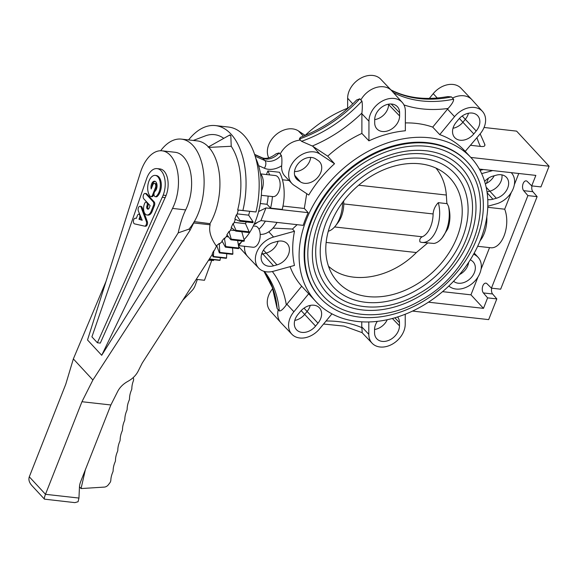 <?xml version="1.0" encoding="UTF-8"?>
<svg xmlns="http://www.w3.org/2000/svg" width="578" height="578" viewBox="0 0 578 578"><rect width="100%" height="100%" fill="white"/><g stroke="black" fill="none" stroke-linecap="round" stroke-linejoin="round"><path stroke-width="0.87" d="M146.342 221.432L141.14 207.372A2.876 1.611 -83.6 0 0 140.057 206.288A2.876 1.611 -83.6 0 0 138.38 207.878A2.876 1.611 -83.6 0 0 138.373 211.028L142.195 220.29L138.973 219.243L139.601 217.646A2.348 1.315 -83.6 0 0 138.799 214.171A2.348 1.315 -83.6 0 0 137.477 215.356L136.271 218.412L135.433 218.238A2.861 1.597 -83.6 0 0 135.346 218.224A2.861 1.597 -83.6 0 0 133.453 220.803A2.861 1.597 -83.6 0 0 134.616 223.896L144.5 226.114A2.912 1.626 -83.6 0 0 144.594 226.128A2.912 1.626 -83.6 0 0 146.263 224.575A2.912 1.626 -83.6 0 0 146.342 221.432L147.311 221.54A2.912 1.626 96.4 0 1 147.238 224.683A2.912 1.626 96.4 0 1 145.569 226.236A2.912 1.626 96.4 0 1 145.468 226.222L144.695 226.135M140.057 206.288L141.025 206.397A2.876 1.611 96.4 0 1 142.109 207.48L147.311 221.54M140.801 216.909A2.348 1.315 96.4 0 1 140.577 217.761L139.948 219.351L142.094 220.052M139.948 219.351L138.973 219.243M136.235 218.325A2.861 1.597 96.4 0 1 136.307 218.332L135.433 218.238M146.978 205.898A2.558 1.431 -83.6 0 0 146.111 202.112A2.558 1.431 -83.6 0 0 144.673 203.405L144.406 204.07A7.304 4.082 -83.6 0 0 145.215 213.976L145.288 214.055A7.456 4.169 -83.6 0 0 147 214.994A7.456 4.169 -83.6 0 0 151.205 211.223L153.502 205.392A2.659 1.488 -83.6 0 0 153.206 201.787L145.808 193.796A2.912 1.626 -83.6 0 0 145.136 193.428A2.912 1.626 -83.6 0 0 143.308 195.516A2.912 1.626 -83.6 0 0 143.828 198.861L150.114 205.645L149.138 208.109A2.196 1.228 96.4 0 1 147.903 209.214A2.196 1.228 96.4 0 1 147.397 208.94L147.094 208.615A1.842 1.026 96.4 0 1 146.891 206.122L147.86 206.23A1.842 1.026 -83.6 0 0 148.069 208.723L148.365 209.048A2.196 1.228 -83.6 0 0 148.409 209.091M148.141 203.521A2.558 1.431 96.4 0 1 147.954 206.006M145.136 193.428L146.111 193.543A2.912 1.626 96.4 0 1 146.776 193.905L154.181 201.895A2.659 1.488 96.4 0 1 154.471 205.501L152.173 211.331A7.456 4.169 96.4 0 1 147.975 215.103L147 214.994M155.424 187.72A2.912 1.626 -83.6 0 0 154.434 183.407A2.912 1.626 -83.6 0 0 152.794 184.873L151.176 188.977A5.332 2.984 96.4 0 1 151.732 183.623A5.332 2.984 96.4 0 1 154.615 181.217A5.332 2.984 96.4 0 1 157.035 185.401A5.332 2.984 96.4 0 1 155.063 191.217A2.926 1.633 -83.6 0 0 153.979 194.403A2.926 1.633 -83.6 0 0 155.309 196.701A2.926 1.633 -83.6 0 0 156.204 196.361A11.184 6.257 -83.6 0 0 160.344 184.172A11.184 6.257 -83.6 0 0 155.265 175.401A11.184 6.257 -83.6 0 0 148.243 183.363A11.184 6.257 -83.6 0 0 150.193 196.231A2.912 1.626 -83.6 0 0 150.865 196.592A2.912 1.626 -83.6 0 0 152.505 195.126L155.424 187.72L156.392 187.828L155.063 191.217M154.434 183.407L155.403 183.515A2.912 1.626 96.4 0 1 156.392 187.828M155.092 181.347A5.332 2.984 -83.6 0 0 151.978 186.947M155.265 175.401L156.241 175.51A11.184 6.257 96.4 0 1 161.313 184.281A11.184 6.257 96.4 0 1 157.173 196.477A2.926 1.633 96.4 0 1 156.277 196.809L155.309 196.701M153.979 193.962L153.481 195.234A2.912 1.626 96.4 0 1 151.841 196.701L150.865 196.592M391.183 90.197A117.833 87.979 137.2 0 0 451.476 96.909L452.48 98.072A20.62 15.396 -42.8 0 1 471.778 99.553L460.977 88.196A20.418 15.245 137.2 0 0 433.233 93.65L429.302 98.419M451.476 96.909L447.719 96.591C425.979 100.428 406.963 98.152 390.67 89.763M471.778 99.553A20.62 15.396 -42.8 0 1 471.98 99.777L482.486 111.417A20.418 15.245 -42.8 0 1 480.275 133.699L465.232 151.4M279.138 152.91A14.139 10.556 -42.8 0 1 265.627 159.008L262.766 158.249A5.888 3.735 -66.1 0 0 261.957 157.664C265.822 159.304 270.569 158.004 276.19 153.77L279.138 152.91L280.164 154.109A20.62 15.396 -42.8 0 1 300.502 140.122L299.382 138.987A117.833 87.979 137.2 0 0 359.812 98.787L360.831 99.987A20.62 15.396 -42.8 0 1 391.53 90.558L380.729 79.193A20.418 15.245 137.2 0 0 360.347 78.413A20.418 15.245 137.2 0 0 347.638 98.217L347.631 108.621M359.812 98.787L356.612 100.016C340.081 116.98 321.346 129.407 300.408 137.311L299.382 138.987M391.53 90.558A20.62 15.396 -42.8 0 1 391.732 90.782L402.237 102.422A20.418 15.245 -42.8 0 1 405.366 111.142L405.351 130.773A105.803 78.998 137.2 0 0 368.93 140.851L361.886 133.431A105.803 78.998 137.2 0 0 327.704 156.168L334.532 163.733A105.803 78.998 137.2 0 0 308.76 195.032L293.978 185.242A20.418 15.245 -42.8 0 1 291.991 183.58A20.418 15.245 -42.8 0 1 295.134 159.774A20.418 15.245 -42.8 0 1 319.75 153.95L334.532 163.733M305.206 135.425L298.443 130.946A20.418 15.245 137.2 0 0 275.417 135.216A20.418 15.245 137.2 0 0 268.763 157.852M297.121 224.669L292.49 229.054L294.491 231.258A105.803 78.998 137.2 0 0 294.469 265.439L273.553 271.226A20.418 15.245 -42.8 0 1 258.691 268.113L247.883 256.755A20.62 15.396 -42.8 0 1 247.68 256.531A20.62 15.396 -42.8 0 1 244.581 246.293M272.708 288.595L272.585 288.74A20.418 15.245 137.2 0 0 270.381 311.029L280.879 322.669A20.62 15.396 -42.8 0 1 278.22 309.7L277.165 308.601A117.833 87.979 137.2 0 0 263.915 271.299M331.945 313.84L319.634 328.795A20.418 15.245 -42.8 0 1 291.883 334.25L281.081 322.892A20.62 15.396 -42.8 0 1 280.879 322.669M263.886 271.292L272.303 287.447L277.165 308.601M278.04 241.25A13.554 10.115 -42.8 0 1 266.321 253.034L262.903 253.973A13.554 10.115 -42.8 0 1 261.581 254.277M310.234 305.401A13.554 10.115 -42.8 0 1 307.07 311.491L304.649 314.425A13.554 10.115 -42.8 0 1 294.78 320.414M387.224 319.728A13.554 10.115 -42.8 0 1 374.558 329.482A13.966 10.426 -42.8 0 1 377.362 321.354M468.657 262.311A13.554 10.115 -42.8 0 1 459.524 274.572M485.339 183.847A13.8 10.303 137.2 0 0 494.204 175.755M501.914 174.874A13.554 10.115 -42.8 0 1 489.942 191.159L487.023 191.968M468.462 113.237A13.554 10.115 -42.8 0 1 465.297 119.335L462.877 122.269A13.554 10.115 -42.8 0 1 453 128.258M388.589 104.177L388.589 104.539A13.554 10.115 -42.8 0 1 374.703 119.603A13.966 10.426 -42.8 0 1 383.33 106.121A13.966 10.426 -42.8 0 1 397.259 106.547A13.966 10.426 -42.8 0 1 399.608 112.739L399.608 115.94A13.966 10.426 -42.8 0 1 390.742 129.58A13.966 10.426 -42.8 0 1 376.769 128.721A13.966 10.426 -42.8 0 1 374.696 122.832L374.703 119.624M310.661 157.411A13.554 10.115 -42.8 0 1 294.513 171.5M429.649 137.795A105.803 78.998 137.2 0 0 320.06 194.324A105.803 78.998 137.2 0 0 315.848 301.521A105.803 78.998 137.2 0 0 447.155 287.584A105.803 78.998 137.2 0 0 471.099 157.729A105.803 78.998 137.2 0 0 429.649 137.795M471.099 157.729L464.712 150.829A105.803 78.998 137.2 0 0 439.735 134.631L432.712 127.117A105.803 78.998 137.2 0 0 416.333 123.417A105.803 78.998 137.2 0 0 405.359 122.912M306.716 193.681L304.317 208.463L308.211 212.675A105.803 78.998 137.2 0 0 303.212 225.355L260.96 220.615L254.269 223.917M290.084 266.653A105.803 78.998 137.2 0 0 301.702 286.226L308.695 293.776A105.803 78.998 137.2 0 0 309.454 294.621L315.848 301.521M305.148 135.382A105.803 78.998 -42.8 0 1 347.631 108.209M255.743 158.148A53.024 29.651 96.4 0 1 244.053 239.632M242.529 241.113A53.024 29.651 96.4 0 1 238.273 244.4M435.971 168.09C442.025 175.524 445.479 184.505 446.332 195.039L446.888 203.637L438.283 202.668C435.169 205.934 433.442 209.698 433.11 213.947A21.213 11.863 -83.6 0 1 422.251 236.785C420.127 237.869 419.361 239.574 419.96 241.893A25.923 14.493 96.4 0 0 422.085 242.428L433.97 243.446A25.923 14.493 96.4 0 0 442.17 237.854A25.923 14.493 96.4 0 0 448.542 206.447L446.852 203.001M476.532 239.451A100.16 74.786 137.2 0 0 467.494 162.143A100.16 74.786 137.2 0 0 343.195 175.336A100.16 74.786 137.2 0 0 320.523 298.262A100.16 74.786 137.2 0 0 403.444 310.957A100.16 74.786 137.2 0 0 476.532 239.451M320.523 298.262L319.988 297.684A100.16 74.786 -42.8 0 1 342.66 174.758A100.16 74.786 -42.8 0 1 466.959 161.565L467.494 162.143M333.058 286.652A83.073 62.027 137.2 0 0 436.152 275.706A83.073 62.027 137.2 0 0 454.958 173.754C447.126 165.387 436.881 160.323 424.23 158.553C406.124 156.4 387.701 161.009 368.959 172.374C348.801 185.292 334.416 202.228 325.819 223.173C316.433 249.024 318.846 270.179 333.058 286.652M321.679 222.089A87.791 65.545 137.2 0 0 329.597 289.853C348.866 311.477 387.354 312.749 419.238 293.429C467.262 266.949 488.937 200.696 458.419 170.546A87.791 65.545 137.2 0 0 385.736 159.427A87.791 65.545 137.2 0 0 321.679 222.089M326.577 292.656A91.909 68.623 137.2 0 0 440.638 280.547A91.909 68.623 137.2 0 0 461.446 167.75C452.755 158.473 441.404 152.859 427.395 150.901C407.345 148.517 386.964 153.618 366.242 166.189C343.946 180.473 328.044 199.193 318.536 222.357C308.146 250.96 310.827 274.391 326.577 292.656M314.396 221.273A96.627 72.142 137.2 0 0 323.116 295.857C344.286 319.62 386.617 321.036 421.723 299.758C474.61 270.598 498.46 197.654 464.9 164.542A96.627 72.142 137.2 0 0 384.905 152.303A96.627 72.142 137.2 0 0 314.396 221.273M457.017 237.269A76.484 57.106 137.2 0 0 444.699 173.299A76.484 57.106 137.2 0 0 355.203 188.305A76.484 57.106 137.2 0 0 333.39 276.385A76.484 57.106 137.2 0 0 396.855 293.371A76.484 57.106 137.2 0 0 457.017 237.269M442.17 237.854L447.777 228.823C450.349 221.62 450.602 214.163 448.542 206.447M328.477 266.169C349.119 285.676 390.179 279.311 416.355 252.55L427.922 242.789M260.555 173.884L275.33 175.546A10.606 5.932 96.4 0 1 280.106 183.233A10.606 5.932 96.4 0 1 272.968 196.621L261.335 195.321M260.483 173.812A11.668 6.524 96.4 0 1 263.221 180.993A11.668 6.524 96.4 0 1 261.588 190.653M253.33 225.933L255.389 226.164A10.606 5.932 96.4 0 1 260.216 235.593A10.606 5.932 96.4 0 1 255.035 246.871A10.606 5.932 96.4 0 1 253.027 247.247L238.476 245.614M241.105 242.348A11.668 6.524 96.4 0 1 238.447 245.455M230.832 135.779L230.015 134.898L229.336 135.238L230.832 135.779L231.222 146.27A58.053 32.462 96.4 0 1 237.674 210.002L242.803 210.508A2.247 1.257 -83.6 0 0 242.897 210.508A67.164 37.556 -83.6 0 0 215.471 125.592A67.164 37.556 -83.6 0 0 188.587 139.927M242.897 210.508L256.003 211.981A2.247 1.257 96.4 0 1 255.91 211.981L242.803 210.508M215.471 125.592L228.577 127.059A67.164 37.556 96.4 0 1 256.003 211.981M162.021 150.815L175.156 152.289A36.147 20.216 96.4 0 1 190.726 173.176A36.147 20.216 96.4 0 1 185.668 209.893C182.684 215.984 180.192 223.643 178.197 232.876L101.706 355.297L87.516 339.972L140.143 173.451A36.147 20.216 96.4 0 1 162.021 150.815A36.147 20.216 96.4 0 1 177.591 171.702A36.147 20.216 96.4 0 1 172.526 208.42L185.668 209.893M213.694 250.83L212.285 253.619L212.971 256.704A2.247 1.257 -83.6 0 0 213.007 256.842A67.164 37.556 -83.6 0 0 213.434 256.632A2.247 1.257 -83.6 0 0 213.448 256.473L213.694 250.83L214.12 250.881L216.461 246.235C210.746 238.122 208.636 230.976 210.125 224.791L209.98 223.657L194.259 221.612A49.86 27.881 96.4 0 1 188.984 229.119L178.197 232.876M194.172 221.88A49.925 27.917 -83.6 0 0 203.21 169.874A49.925 27.917 -83.6 0 0 181.384 139.117A49.925 27.917 -83.6 0 0 160.655 150.742M162.324 197.315L163.177 195.147A17.911 10.014 -83.6 0 0 157.072 168.61A17.911 10.014 -83.6 0 0 146.985 177.663L91.909 336.858L97.393 342.768L162.245 197.228L165.236 197.64L166.088 195.472A17.911 10.014 96.4 0 0 159.99 168.935L157.072 168.61M209.98 223.657A49.925 27.917 -83.6 0 0 208.911 147.404L208.145 147.108L229.336 135.238M208.47 146.928A49.925 27.917 -83.6 0 0 197.192 140.888L181.384 139.117M212.422 254.241L142.267 362.998L138.091 371.293C136.068 375.173 132.969 378.352 128.786 380.83L127.03 381.841C122.847 384.327 119.74 387.506 117.717 391.378L110.875 404.968L81.953 401.724L92.892 380.006L190.046 230.268L193.724 222.956L210.125 224.791M231.222 146.27L208.911 147.404M230.022 134.898L230.803 135.751M106.056 281.305L73.355 358.916L65.762 384.24L29.297 476.821C28.336 479.624 29.211 482.551 31.92 485.621L44.455 499.154C44.101 498.626 44.441 497.008 45.489 494.306L81.953 401.724M193.29 140.454L205.298 135.888A58.053 32.462 96.4 0 1 223.78 138.352M216.439 246.279A58.277 32.585 -83.6 0 0 216.88 245.975M219.279 243.461A58.053 32.462 96.4 0 1 216.707 245.506L219.322 252.759A2.247 1.257 -83.6 0 0 219.365 252.882A67.164 37.556 -83.6 0 0 219.785 252.557A2.247 1.257 -83.6 0 0 219.777 252.398L219.279 243.461L219.741 243.735A58.277 32.585 -83.6 0 0 222.255 241.344M224.387 238.114A58.053 32.462 96.4 0 1 221.988 240.853L225.333 247.044A2.247 1.257 -83.6 0 0 225.398 247.146A67.164 37.556 -83.6 0 0 225.781 246.712A2.247 1.257 -83.6 0 0 225.76 246.56L224.387 238.114L224.871 238.374A58.277 32.585 -83.6 0 0 227.219 235.232M229.011 231.424A58.053 32.462 96.4 0 1 226.865 234.784L230.839 239.733A2.247 1.257 -83.6 0 0 230.911 239.812A67.164 37.556 -83.6 0 0 231.258 239.27A2.247 1.257 -83.6 0 0 231.222 239.133L229.011 231.424L229.517 231.662A58.277 32.585 -83.6 0 0 231.634 227.826M233.021 223.585A58.053 32.462 96.4 0 1 231.178 227.472L235.679 231.027A2.247 1.257 -83.6 0 0 235.759 231.084A67.164 37.556 -83.6 0 0 236.055 230.463A2.247 1.257 -83.6 0 0 236.005 230.34L233.021 223.585L233.541 223.809A58.277 32.585 -83.6 0 0 235.347 219.351M236.294 214.835A58.053 32.462 96.4 0 1 234.82 219.127L239.704 221.193A2.247 1.257 -83.6 0 0 239.791 221.222A67.164 37.556 -83.6 0 0 240.029 220.536A2.247 1.257 -83.6 0 0 239.971 220.428L236.294 214.835L236.836 215.03A58.277 32.585 -83.6 0 0 238.252 210.067L237.674 210.002M165.127 197.625L100.305 343.094L97.393 342.768M211.028 260.266L208.723 260.295M196.383 279.362L204.482 280.272L211.75 260.346M197.351 279.477L195.075 285.713A11.784 8.8 -42.8 0 1 191.889 290.734L183.11 299.881M133.121 377.68A4.711 3.519 -42.8 0 1 133.33 380.96A23.568 17.593 137.2 0 0 131.842 388.387A4.711 3.519 -42.8 0 1 131.452 390.099A23.568 17.593 137.2 0 0 129.508 398.654A4.711 3.519 -42.8 0 1 129.118 400.366A23.568 17.593 137.2 0 0 127.167 408.921A4.711 3.519 -42.8 0 1 126.777 410.633A23.568 17.593 137.2 0 0 124.834 419.195A4.711 3.519 -42.8 0 1 124.443 420.907A23.568 17.593 137.2 0 0 122.493 429.461A4.711 3.519 -42.8 0 1 122.103 431.174A23.568 17.593 137.2 0 0 120.152 439.728A4.711 3.519 -42.8 0 1 119.769 441.433A23.568 17.593 137.2 0 0 117.818 449.987A4.711 3.519 -42.8 0 1 117.428 451.7A23.568 17.593 137.2 0 0 115.484 460.254A4.711 3.519 -42.8 0 1 115.094 461.966A23.568 17.593 137.2 0 0 113.144 470.521A4.711 3.519 -42.8 0 1 112.753 472.226A23.568 17.593 137.2 0 0 110.824 480.224A4.711 3.519 -42.8 0 1 109.704 483.049L108.339 484.819A4.711 3.519 -42.8 0 1 104.322 487.095L81.065 488.562L79.475 486.842M81.065 488.562L85.342 469.791M172.526 208.42L101.706 355.297M92.892 380.006L73.355 358.916M190.046 230.268L188.984 229.119M193.724 222.956L194.259 221.612M110.875 404.968L80.653 481.698A17.672 13.2 137.2 0 0 79.461 487.044L78.948 498.055L78.081 501.74L74.88 502.629L44.455 499.154M213.773 259.724L213.607 260.396L208.983 259.883M328.282 231.258A25.923 14.493 -83.6 0 0 335.471 225.89A25.923 14.493 -83.6 0 0 342.581 202.394M438.283 202.668A25.923 14.493 96.4 0 1 436.527 229.719A25.923 14.493 96.4 0 1 422.085 242.428M335.471 225.89L337.978 222.667A21.213 11.863 96.4 0 0 343.787 203.933L343.635 200.992M255.91 211.981L238.252 210.081M249.732 211.367L248.648 215.161L253.077 221.894A2.247 1.257 96.4 0 1 253.135 222.003L240.029 220.536M253.077 221.894L239.971 220.428M248.648 215.161L237.19 213.882M253.135 222.003A67.164 37.556 96.4 0 1 252.897 222.689L239.791 221.222M246.214 221.938L245.513 223.679L249.111 231.807A2.247 1.257 96.4 0 1 249.161 231.93A67.164 37.556 96.4 0 1 248.865 232.551L235.759 231.084M241.792 231.756L244.328 240.6A2.247 1.257 96.4 0 1 244.364 240.744A67.164 37.556 96.4 0 1 244.017 241.279L230.911 239.812M237.652 240.564L238.866 248.027A2.247 1.257 96.4 0 1 238.887 248.179A67.164 37.556 96.4 0 1 238.504 248.619L225.398 247.146M232.558 247.955L232.883 253.865A2.247 1.257 96.4 0 1 232.891 254.024A67.164 37.556 96.4 0 1 232.472 254.349L219.365 252.882M226.742 253.706L226.554 257.94A2.247 1.257 96.4 0 1 226.54 258.106A67.164 37.556 96.4 0 1 226.114 258.308L213.007 256.842M220.413 257.672L220.066 260.143A2.247 1.257 96.4 0 1 220.037 260.302A67.164 37.556 96.4 0 1 219.604 260.382L209.402 259.233M213.607 260.396A2.247 1.257 96.4 0 1 213.564 260.548L208.889 260.028M249.161 231.93L236.055 230.463M249.111 231.807L236.005 230.34M245.513 223.679L234.141 222.4M244.364 240.744L231.258 239.27M244.328 240.6L231.222 239.133M235.116 230.579L230.441 230.058M238.887 248.179L225.781 246.712M238.866 248.027L225.76 246.56M228.548 236.886L226.222 236.626M232.891 254.024L219.785 252.557M232.883 253.865L219.777 252.398M222.617 242.023L221.692 241.915M226.54 258.106L213.434 256.632M226.554 257.94L213.448 256.473M220.037 260.302L209.482 259.117M220.066 260.143L209.576 258.966M266.436 174.549L267.852 170.958L279.499 172.266A35.937 20.1 96.4 0 1 282.216 209.431L270.569 208.123A35.937 20.1 -83.6 0 0 272.397 196.556M282.425 179.78L289.087 180.524M291.991 183.58L284.968 176.196A20.548 15.346 -42.8 0 1 281.674 165.778C282.093 160.908 281.956 157.382 281.269 155.207L280.164 154.109M270.569 208.123L267.007 204.287L260.31 203.535M267.007 204.287A28.279 15.816 -83.6 0 0 268.12 196.079M253.966 224.589A28.279 15.816 -83.6 0 0 257.535 222.306M277.043 222.422A35.937 20.1 96.4 0 1 260.194 234.35M269.63 174.903A35.937 20.1 -83.6 0 0 267.852 170.958M258.937 229.126A35.937 20.1 -83.6 0 0 265.396 221.114M258.576 211.57L265.952 207.936L308.211 212.675M304.317 208.463L282.974 206.071M292.49 229.054L272.989 228.086M487.767 207.307L504.695 209.207A23.568 13.178 96.4 0 1 504.428 234.885A23.568 13.178 96.4 0 1 490.794 247.76L477.674 246.286M480.087 240.788A23.568 13.178 -83.6 0 0 486.813 216.844M488.461 178.14L486.401 183.363M428.45 302.186L483.475 308.356L470.962 294.838L477.992 276.978M481.055 269.218L489.559 247.622M483.475 308.356L487.608 297.872L483.374 292.93A5.303 2.962 96.4 0 1 482.536 286.84A5.303 2.962 96.4 0 1 485.852 283.141A5.303 2.962 96.4 0 1 486.994 283.733L491.437 288.155L527.895 195.602L523.661 190.661A5.303 2.962 96.4 0 1 522.823 184.57A5.303 2.962 96.4 0 1 526.132 180.871A5.303 2.962 96.4 0 1 527.28 181.463L531.717 185.885L535.849 175.401L479.343 169.072M504.695 209.207L511.292 192.445M514.355 184.685L518.762 173.487M474.155 253.207A20.548 15.346 -42.8 0 1 475.557 254.522L478.179 257.434A20.497 15.303 -42.8 0 1 474.683 281.255A20.497 15.303 -42.8 0 1 450.103 286.963L448.759 286.074M442.56 291.659L470.962 294.838M315.675 158.892L318.088 160.496A13.966 10.426 -42.8 0 1 319.381 161.558A13.966 10.426 -42.8 0 1 317.344 177.865A13.966 10.426 -42.8 0 1 300.466 181.897L298.053 180.3A13.966 10.426 -42.8 0 1 296.485 178.934A13.966 10.426 -42.8 0 1 298.985 162.729A13.966 10.426 -42.8 0 1 315.675 158.892M476.207 131.011L473.787 133.944A13.966 10.426 -42.8 0 1 454.604 137.448A13.966 10.426 -42.8 0 1 456.187 122.283L458.607 119.35A13.966 10.426 -42.8 0 1 477.507 115.542A13.966 10.426 -42.8 0 1 476.207 131.011L462.227 115.99M484.639 181.42A13.8 10.303 -42.8 0 1 492.933 176.109L496.35 175.163A13.8 10.303 -42.8 0 1 506.328 177.193A13.8 10.303 -42.8 0 1 507.296 188.941A13.8 10.303 -42.8 0 1 496.336 198.268L492.918 199.215A13.8 10.303 -42.8 0 1 487.76 199.576M470.326 259.732L471.749 260.678A13.8 10.303 -42.8 0 1 473.028 261.733A13.8 10.303 -42.8 0 1 471.012 277.837A13.8 10.303 -42.8 0 1 454.337 281.826L453.528 281.298M397.592 316.961A13.966 10.426 -42.8 0 1 399.47 322.618L399.47 325.819A13.966 10.426 -42.8 0 1 390.605 339.467A13.966 10.426 -42.8 0 1 376.632 338.607A13.966 10.426 -42.8 0 1 374.558 332.711L374.558 329.511M297.959 314.439L300.379 311.506A13.966 10.426 -42.8 0 1 319.28 307.698A13.966 10.426 -42.8 0 1 317.979 323.167L315.566 326.1A13.966 10.426 -42.8 0 1 296.384 329.605A13.966 10.426 -42.8 0 1 297.959 314.439M273.575 242.442L276.992 241.496A13.966 10.426 -42.8 0 1 287.085 243.555A13.966 10.426 -42.8 0 1 288.068 255.44A13.966 10.426 -42.8 0 1 276.97 264.876L273.553 265.822A13.966 10.426 -42.8 0 1 263.185 263.467A13.966 10.426 -42.8 0 1 262.593 251.647A13.966 10.426 -42.8 0 1 273.575 242.442M511.479 172.901L511.255 172.649A20.497 15.303 -42.8 0 1 511.479 172.901A20.497 15.303 -42.8 0 1 512.491 190.285A20.497 15.303 -42.8 0 1 496.329 203.875L487.81 206.238M481.662 173.624L492.702 170.568M480.072 170.402L483.302 169.513M473.7 254.031L475.983 255.541A20.497 15.303 -42.8 0 1 478.179 257.434M405.229 314.237L405.221 324.229A20.418 15.245 -42.8 0 1 392.52 344.033A20.418 15.245 -42.8 0 1 372.138 343.253A20.418 15.245 -42.8 0 1 368.8 334.308L368.807 321.946M361.785 332.307C362.298 333.34 362.298 331.772 361.777 327.61A20.548 15.346 -42.8 0 1 361.756 326.866L361.763 321.83M491.69 288.184A5.303 2.962 -83.6 0 0 492.593 293.971L496.827 298.905L488.67 319.62L412.533 311.08M291.883 334.25A20.418 15.245 -42.8 0 1 293.891 311.752L308.695 293.776M278.22 309.7L279.297 310.906C280.749 311.275 283.09 309.273 286.334 304.909A20.548 15.346 -42.8 0 1 286.883 304.216L301.702 286.226M258.691 268.113A20.418 15.245 -42.8 0 1 257.398 250.751A20.418 15.245 -42.8 0 1 273.575 237.038L294.491 231.258M300.502 140.122L301.506 141.292L312.33 146.01A20.548 15.346 -42.8 0 1 312.908 146.371L327.704 156.168M255.187 156.241L264.905 160.554L267.759 161.305A14.139 10.556 137.2 0 0 281.269 155.207M360.831 99.987L361.944 101.085C362.457 103.794 362.449 107.768 361.922 113.021A123.728 92.379 -42.8 0 1 312.33 146.01M361.886 133.431L361.9 113.779A20.548 15.346 -42.8 0 1 361.922 113.021M368.93 140.851L368.945 121.221A20.418 15.245 -42.8 0 1 381.82 101.323A20.418 15.245 -42.8 0 1 402.237 102.422M439.735 134.631L454.539 116.655A20.418 15.245 -42.8 0 1 482.486 111.417M432.712 127.117L447.531 109.126A20.548 15.346 -42.8 0 1 448.109 108.447C451.945 104.199 453.773 101.121 453.607 99.206L452.48 98.072M470.824 157.433L549.1 166.211L540.943 186.918L531.717 185.885M484.061 127.478L516.609 131.127L549.1 166.211M470.716 145.309L480.376 146.393C484.068 146.834 485.484 146.133 484.61 144.29M491.437 288.155L500.656 289.188L537.114 196.636L527.895 195.602M496.827 298.905L487.608 297.872M531.97 185.914A5.303 2.962 -83.6 0 0 532.88 191.694L537.114 196.636M265.952 207.936L260.96 220.615M142.109 207.48L141.14 207.372M140.577 217.761L139.601 217.646M152.173 211.331L151.205 211.223M154.471 205.501L153.502 205.392M154.181 201.895L153.206 201.787M146.776 193.905L145.808 193.796M148.365 209.048L147.397 208.94M148.069 208.723L147.094 208.615M147.86 206.23L146.891 206.122M157.173 196.477L156.204 196.361M153.481 195.234L152.505 195.126M437.264 98.022L433.233 93.65M352.761 103.867L347.638 98.217M303.399 136.155L298.443 130.946M273.553 265.822L261.993 253.019M276.97 264.876L263.489 250.064M315.566 326.1L301.16 310.617M317.979 323.167L303.999 308.146M496.336 198.268L486.156 187.193M473.787 133.944L459.387 118.461M399.608 115.94L388.308 104.228M163.177 195.147L166.088 195.472M78.948 498.055L45.489 494.306L29.297 476.821M343.787 203.933L433.11 213.947M358.7 185.22L446.332 195.039M334.59 226.959L422.251 236.785M326.151 242.435L416.355 252.55M281.674 165.778A20.035 14.956 -42.8 0 1 264.363 168.227A5.888 3.735 113.9 0 0 264.905 160.554L262.773 158.249L254.681 154.658M264.363 168.227L258.597 165.662M294.657 175.293L300.466 181.897M295.329 177.2L298.053 180.3M391.169 104.004L399.608 112.739M487.138 192.785L492.918 199.215M453.701 281.11L454.337 281.826M394.817 317.806L399.47 322.618M392.375 318.485L399.47 325.819M474.047 253.402L475.983 255.541M361.756 326.866L368.8 334.308M286.883 304.216L293.891 311.752M326.043 321.007A123.728 92.379 -42.8 0 1 361.777 327.61M268.792 231.8L273.575 237.038M279.297 310.906A117.833 87.979 137.2 0 0 264.428 271.45M312.908 146.371L319.75 153.95M301.514 141.292A117.833 87.979 137.2 0 0 361.944 101.085M361.9 113.779L368.945 121.221M447.531 109.126L454.539 116.655M448.109 108.447A123.728 92.379 -42.8 0 1 403.957 104.929M393.25 92.466A117.833 87.979 137.2 0 0 453.607 99.206M492.593 293.971L483.374 292.93M532.88 191.694L523.661 190.661M480.376 146.393A123.728 92.379 -42.8 0 1 476.944 137.745M272.354 271.523A123.728 92.379 -42.8 0 1 286.334 304.909M139.71 214.272L138.799 214.171M136.307 218.332L135.346 218.224M145.569 226.236L144.594 226.128M146.92 202.206L146.111 202.112M238.613 246.481L247.68 256.531M261.957 157.664L254.595 154.391M372.138 343.253L361.994 332.581M362.189 332.682L344.083 326.115L323.557 324.027M480.152 133.85L484.949 144.746"/></g></svg>
